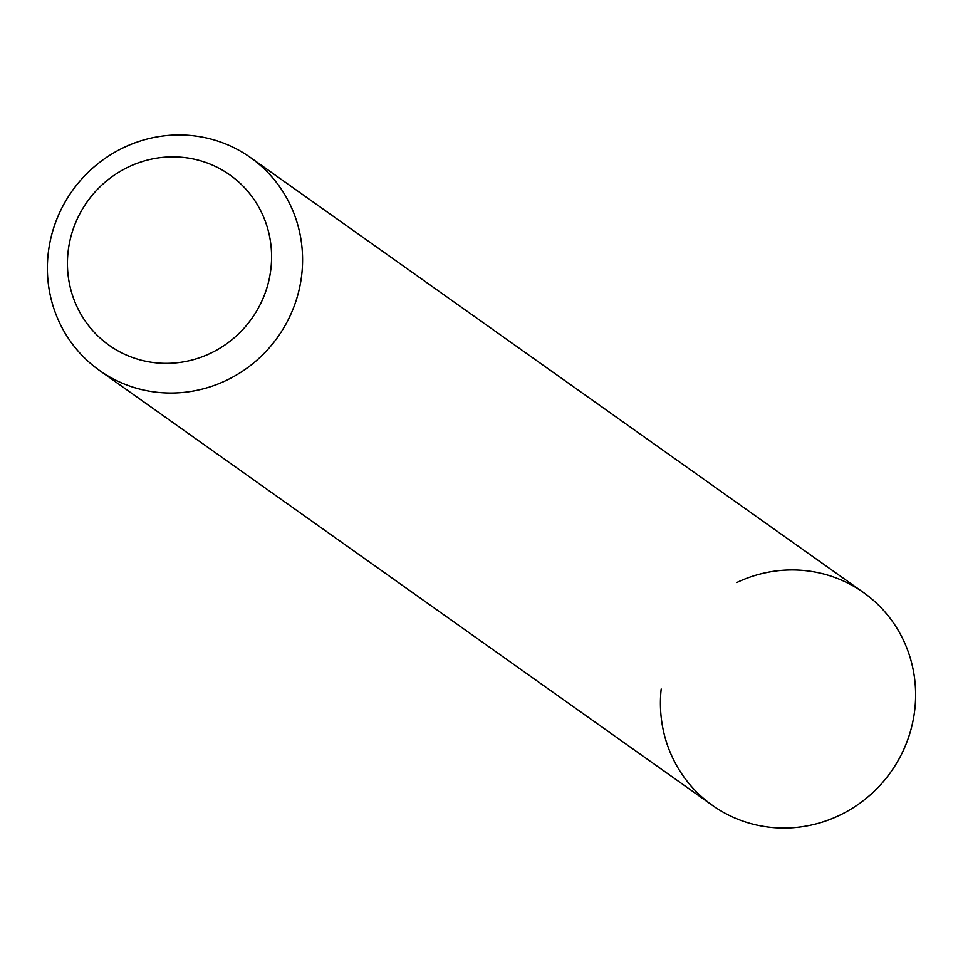 <?xml version="1.0" encoding="UTF-8"?>
<svg xmlns="http://www.w3.org/2000/svg" width="963" height="963" viewBox="0 0 963 963"><rect width="100%" height="100%" fill="white"/><g stroke="black" fill="none" stroke-linecap="round" stroke-linejoin="round"><path stroke-width="1.44" d="M736.707 582.579A130.511 126.117 125.4 0 1 914.85 708.985A130.511 126.117 125.4 0 1 774.035 827.662A130.511 126.117 125.4 0 1 661.184 689.002M301.816 273.998A130.511 126.117 125.4 0 1 99.466 370.43A130.511 126.117 125.4 0 1 48.15 254.015A130.511 126.117 125.4 0 1 250.512 157.571A130.511 126.117 125.4 0 1 301.816 273.998M99.466 370.43L712.488 805.429A130.511 126.117 -54.6 0 0 914.85 708.985A130.511 126.117 -54.6 0 0 863.534 592.57L250.512 157.571M68.048 252.125A104.401 100.898 125.4 0 1 180.695 157.186A104.401 100.898 125.4 0 1 270.976 268.111A104.401 100.898 125.4 0 1 158.329 363.051A104.401 100.898 125.4 0 1 68.048 252.125"/></g></svg>
